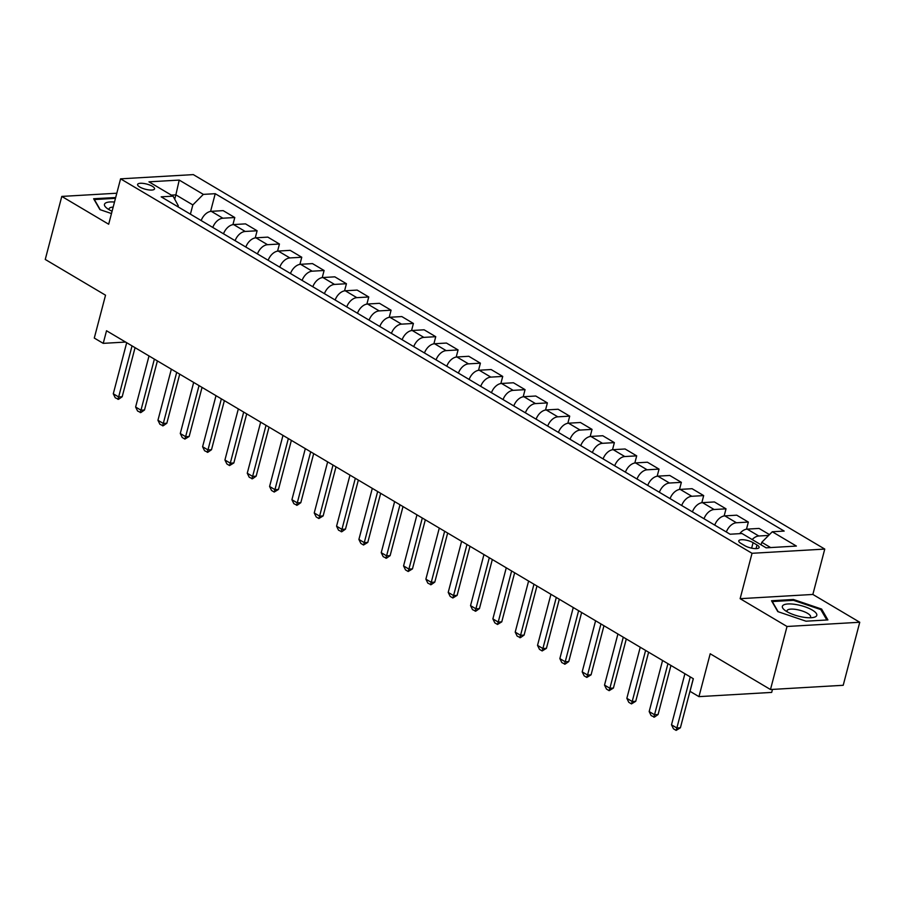 <?xml version="1.0" encoding="UTF-8"?>
<svg xmlns="http://www.w3.org/2000/svg" width="905" height="905" viewBox="0 0 905 905"><rect width="100%" height="100%" fill="white"/><g stroke="black" fill="none" stroke-linecap="round" stroke-linejoin="round"><path stroke-width="1.36" d="M139.789 187.03A8.756 2.67 14.7 0 0 148.827 189.914A8.756 2.67 14.7 0 0 154.551 188.885A8.756 2.67 14.7 0 0 152.368 186.294A8.756 2.67 14.7 0 0 143.329 183.41A8.756 2.67 14.7 0 0 137.605 184.439A8.756 2.67 14.7 0 0 139.789 187.03M824.76 549.075L193.308 174.608L120.58 178.839L752.032 553.294L824.76 549.075L812.86 594.449L740.132 598.68L787.022 626.486L859.75 622.255L812.86 594.449M859.75 622.255L843.211 685.289L770.483 689.519L710.199 653.772L698.954 696.635L771.682 692.404L772.474 689.406M116.813 193.218L61.789 196.419L45.25 259.452L105.534 295.2L94.29 338.063L103.227 343.357L125.603 342.056M787.022 626.486L770.483 689.519M698.954 696.635L690.017 691.33L693.332 678.727L106.53 330.755L103.227 343.357M757.01 544.98L753.084 542.649A8.484 2.591 14.7 0 0 744.329 539.855A8.484 2.591 14.7 0 0 738.774 540.851A8.484 2.591 14.7 0 0 740.89 543.362L744.826 545.692A8.484 2.591 14.7 0 0 753.571 548.487A8.484 2.591 14.7 0 0 759.125 547.491A8.484 2.591 14.7 0 0 757.01 544.98L756.048 548.634M770.63 547.559L761.772 542.31L772.282 531.767L784.171 531.077L215.232 193.693L210.582 211.408M772.282 531.767L796.389 546.066L766.116 547.83L742.01 533.52L730.109 534.222L161.18 196.838L173.07 196.147L148.952 181.837L179.224 180.084L203.342 194.383L215.232 193.693M740.132 598.68L752.032 553.294M61.789 196.419L108.679 224.225L120.58 178.839M173.07 196.147L178.285 205.774L178.014 206.815M174.722 199.202L175.864 194.858L171.35 195.129M761.105 544.855L761.772 542.31M190.412 214.168L192.833 204.926L175.864 194.858L179.224 180.084M752.179 539.561A10.95 7.127 -59.3 0 1 758.786 535.998L768.628 535.432M201.182 220.56A10.95 7.127 -59.3 0 1 211.284 211.329L223.173 210.639L234.791 217.528L232.913 224.644M223.512 233.795A10.95 7.127 -59.3 0 1 233.614 224.576L245.504 223.874L257.111 230.764L255.244 237.891M245.843 247.042A10.95 7.127 -59.3 0 1 255.934 237.811L267.835 237.121L279.441 244.011L277.575 251.126M268.174 260.278A10.95 7.127 -59.3 0 1 278.265 251.058L290.166 250.357L301.772 257.246L299.906 264.373M290.494 273.525A10.95 7.127 -59.3 0 1 300.596 264.294L312.485 263.604L324.103 270.493L322.225 277.609M312.825 286.761A10.95 7.127 -59.3 0 1 322.927 277.53L334.816 276.84L346.434 283.729L344.556 290.856M335.155 300.007A10.95 7.127 -59.3 0 1 345.257 290.777L357.147 290.086L368.754 296.976L366.887 304.091M357.486 313.243A10.95 7.127 -59.3 0 1 367.588 304.012L379.478 303.322L391.084 310.211L389.218 317.338M379.817 326.49A10.95 7.127 -59.3 0 1 389.908 317.259L401.809 316.569L413.415 323.458L411.549 330.574M402.137 339.726A10.95 7.127 -59.3 0 1 412.239 330.495L424.128 329.805L435.746 336.694L433.88 343.821M424.468 352.973A10.95 7.127 -59.3 0 1 434.57 343.742L446.459 343.052L458.077 349.93L456.199 357.056M446.798 366.208A10.95 7.127 -59.3 0 1 456.901 356.977L468.79 356.287L480.397 363.177L478.53 370.303M469.129 379.455A10.95 7.127 -59.3 0 1 479.231 370.224L491.121 369.534L502.728 376.412L500.861 383.539M491.46 392.691A10.95 7.127 -59.3 0 1 501.551 383.46L513.452 382.77L525.058 389.659L523.192 396.786M513.791 405.938A10.95 7.127 -59.3 0 1 523.882 396.707L535.771 396.017L547.389 402.895L545.523 410.022M536.111 419.173A10.95 7.127 -59.3 0 1 546.213 409.942L558.102 409.252L569.72 416.142L567.842 423.269M558.442 432.409A10.95 7.127 -59.3 0 1 568.544 423.189L580.433 422.499L592.04 429.377L590.173 436.504M580.772 445.656A10.95 7.127 -59.3 0 1 590.875 436.425L602.764 435.735L614.371 442.624L612.504 449.751M603.103 458.892A10.95 7.127 -59.3 0 1 613.194 449.672L625.095 448.982L636.701 455.86L634.835 462.987M625.434 472.139A10.95 7.127 -59.3 0 1 635.525 462.908L647.414 462.217L659.032 469.107L657.166 476.234M647.754 485.374A10.95 7.127 -59.3 0 1 657.856 476.154L669.745 475.464L681.363 482.342L679.485 489.469M670.085 498.621A10.95 7.127 -59.3 0 1 680.187 489.39L692.076 488.7L703.683 495.589L701.816 502.716M692.416 511.857A10.95 7.127 -59.3 0 1 702.518 502.637L714.407 501.947L726.014 508.825L724.147 515.952M714.746 525.104A10.95 7.127 -59.3 0 1 724.837 515.873L736.738 515.183L748.345 522.072L746.478 529.199M739.702 533.656A10.95 7.127 -59.3 0 1 747.168 529.12L759.057 528.43L769.465 534.595M726.353 531.982A10.95 7.127 -59.3 0 1 736.455 522.762L748.345 522.072M704.022 518.746A10.95 7.127 -59.3 0 1 714.124 509.515L726.014 508.825M681.703 505.51A10.95 7.127 -59.3 0 1 691.793 496.279L703.683 495.589M659.372 492.263A10.95 7.127 -59.3 0 1 669.462 483.032L681.363 482.342M637.041 479.028A10.95 7.127 -59.3 0 1 647.143 469.797L659.032 469.107M614.71 465.781A10.95 7.127 -59.3 0 1 624.812 456.55L636.701 455.86M592.379 452.545A10.95 7.127 -59.3 0 1 602.481 443.314L614.371 442.624M570.06 439.298A10.95 7.127 -59.3 0 1 580.15 430.067L592.04 429.377M547.729 426.063A10.95 7.127 -59.3 0 1 557.819 416.832L569.72 416.142M525.398 412.816A10.95 7.127 -59.3 0 1 535.5 403.585L547.389 402.895M503.067 399.58A10.95 7.127 -59.3 0 1 513.169 390.349L525.058 389.659M480.736 386.333A10.95 7.127 -59.3 0 1 490.838 377.114L502.728 376.412M458.405 373.098A10.95 7.127 -59.3 0 1 468.507 363.867L480.397 363.177M436.086 359.851A10.95 7.127 -59.3 0 1 446.176 350.631L458.077 349.93M413.755 346.615A10.95 7.127 -59.3 0 1 423.857 337.384L435.746 336.694M391.424 333.368A10.95 7.127 -59.3 0 1 401.526 324.148L413.415 323.458M369.093 320.132A10.95 7.127 -59.3 0 1 379.195 310.901L391.084 310.211M346.762 306.885A10.95 7.127 -59.3 0 1 356.864 297.666L368.754 296.976M324.443 293.65A10.95 7.127 -59.3 0 1 334.533 284.419L346.434 283.729M302.112 280.403A10.95 7.127 -59.3 0 1 312.202 271.183L324.103 270.493M279.781 267.167A10.95 7.127 -59.3 0 1 289.883 257.936L301.772 257.246M257.45 253.92A10.95 7.127 -59.3 0 1 267.552 244.701L279.441 244.011M235.119 240.685A10.95 7.127 -59.3 0 1 245.221 231.454L257.111 230.764M212.799 227.438A10.95 7.127 -59.3 0 1 222.89 218.218L234.791 217.528M203.342 194.383L192.833 204.926M821.616 609.065L793.436 599.483L771.524 600.75L777.814 611.61L806.004 621.192L827.905 619.925L821.616 609.065L821.265 610.411M115.682 197.528L93.634 198.749L99.912 209.609L111.473 213.546M793.21 600.343L793.436 599.483M115.308 198.342L115.535 197.482M690.266 676.906L676.861 727.993L680.402 727.778L676.137 730.392L673.456 728.797L671.499 724.815L684.904 673.727M693.275 678.693L680.402 727.778M671.499 724.815L676.861 727.993L676.137 730.392M667.935 663.67L654.53 714.746L658.071 714.543L654.394 717.111L651.125 715.561L649.168 711.568L662.573 660.492M670.944 665.458L658.071 714.543M649.168 711.568L654.53 714.746L653.806 717.145M645.604 650.424L632.199 701.511L635.74 701.296L631.475 703.909L628.794 702.314L626.848 698.332L640.242 647.245M648.614 652.211L635.74 701.296M626.848 698.332L632.199 701.511L631.475 703.909M623.274 637.188L609.88 688.264L613.409 688.06L609.144 690.662L606.474 689.078L604.517 685.085L617.911 634.009M626.294 638.975L613.409 688.06M604.517 685.085L609.88 688.264L609.144 690.662M600.943 623.941L587.549 675.028L591.078 674.825L586.825 677.426L584.144 675.831L582.187 671.849L595.592 620.762M603.963 625.728L591.078 674.825M582.187 671.849L587.549 675.028L586.825 677.426M783.142 605.253A17.795 5.43 14.7 0 0 784.499 610.004A17.795 5.43 14.7 0 0 813.131 617.515A17.795 5.43 14.7 0 0 816.027 616.429A17.795 5.43 14.7 0 0 804.839 606.757A17.795 5.43 14.7 0 0 783.142 605.253M809.896 617.764A12.184 3.722 14.7 0 0 810.054 617.651A12.184 3.722 14.7 0 0 810.586 616.916A12.184 3.722 14.7 0 0 801.095 610.615A12.184 3.722 14.7 0 0 787.542 610.004A12.184 3.722 14.7 0 0 787.022 610.739A12.184 3.722 14.7 0 0 787.203 611.814M778.164 611.723L772.27 601.553L793.493 600.32L820.812 609.608L826.819 619.993M114.494 202.053A17.795 5.43 14.7 0 0 106.609 208.003A17.795 5.43 14.7 0 0 108.905 209.587A17.795 5.43 14.7 0 0 112.084 211.227M113.17 207.098A12.184 3.722 14.7 0 0 109.12 208.738A12.184 3.722 14.7 0 0 109.301 209.813M100.263 209.734L94.369 199.553L115.467 198.331M578.612 610.705L565.218 661.781L568.759 661.578L565.082 664.146L561.813 662.596L559.856 658.602L573.261 607.527M581.632 612.493L568.759 661.578M559.856 658.602L565.218 661.781L564.494 664.18M556.292 597.458L542.887 648.546L546.428 648.342L542.163 650.944L539.482 649.349L537.525 645.367L550.93 594.28M559.301 599.246L546.428 648.342M537.525 645.367L542.887 648.546L542.163 650.944M533.961 584.223L520.556 635.299L524.097 635.095L520.42 637.663L517.151 636.113L515.205 632.12L528.599 581.044M536.97 586.01L524.097 635.095M515.205 632.12L520.556 635.299L519.832 637.697M511.63 570.976L498.225 622.063L501.766 621.859L497.501 624.461L494.831 622.866L492.874 618.884L506.268 567.797M514.651 572.763L501.766 621.859M492.874 618.884L498.225 622.063L497.501 624.461M489.3 557.74L475.906 608.816L479.435 608.613L475.77 611.18L472.501 609.631L470.543 605.637L483.949 554.561M492.32 559.528L479.435 608.613M470.543 605.637L475.906 608.816L475.182 611.214M466.969 544.493L453.575 595.581L457.115 595.377L452.851 597.979L450.17 596.384L448.213 592.402L461.618 541.314M469.989 546.281L457.115 595.377M448.213 592.402L453.575 595.581L452.851 597.979M444.649 531.258L431.244 582.334L434.785 582.13L431.108 584.698L427.839 583.148L425.882 579.155L439.287 528.079M447.658 533.045L434.785 582.13M425.882 579.155L431.244 582.334L430.52 584.732M422.318 518.011L408.913 569.098L412.454 568.894L408.189 571.496L405.508 569.901L403.562 565.919L416.956 514.832M425.327 519.798L412.454 568.894M403.562 565.919L408.913 569.098L408.189 571.496M399.987 504.775L386.582 555.851L390.123 555.647L386.446 558.215L383.177 556.666L381.231 552.672L394.625 501.596M403.008 506.562L390.123 555.647M381.231 552.672L386.582 555.851L385.858 558.249M377.656 491.528L364.263 542.615L367.792 542.412L363.539 545.014L360.857 543.419L358.9 539.437L372.306 488.361M380.677 493.316L367.792 542.412M358.9 539.437L364.263 542.615L363.539 545.014M355.326 478.293L341.932 529.368L345.472 529.165L341.796 531.733L338.527 530.183L336.57 526.19L349.975 475.114M358.346 480.08L345.472 529.165M336.57 526.19L341.932 529.368L341.208 531.767M333.006 465.046L319.601 516.133L323.142 515.929L318.877 518.531L316.196 516.936L314.239 512.954L327.644 461.878M336.015 466.844L323.142 515.929M314.239 512.954L319.601 516.133L318.877 518.531M310.675 451.81L297.27 502.886L300.811 502.682L297.134 505.25L293.865 503.7L291.919 499.707L305.313 448.631M313.684 453.597L300.811 502.682M291.919 499.707L297.27 502.886L296.546 505.284M288.344 438.563L274.939 489.65L278.48 489.447L274.215 492.048L271.534 490.453L269.588 486.471L282.982 435.396M291.365 440.362L278.48 489.447M269.588 486.471L274.939 489.65L274.215 492.048M266.013 425.327L252.619 476.403L256.149 476.2L252.484 478.768L249.214 477.218L247.257 473.236L260.663 422.149M269.034 427.115L256.149 476.2M247.257 473.236L252.619 476.403L251.895 478.802M243.683 412.092L230.289 463.168L233.829 462.964L229.565 465.566L226.884 463.971L224.926 459.989L238.332 408.913M246.703 413.879L233.829 462.964M224.926 459.989L230.289 463.168L229.565 465.566M221.363 398.845L207.958 449.921L211.499 449.717L207.822 452.285L204.553 450.735L202.596 446.753L216.001 395.666M224.372 400.632L211.499 449.717M202.596 446.753L207.958 449.921L207.234 452.319M199.032 385.609L185.627 436.685L189.168 436.481L184.903 439.083L182.222 437.488L180.276 433.506L193.67 382.43M202.041 387.397L189.168 436.481M180.276 433.506L185.627 436.685L184.903 439.083M176.701 372.362L163.296 423.45L166.837 423.235L163.16 425.803L159.891 424.253L157.945 420.271L171.339 369.183M179.722 374.15L166.837 423.235M157.945 420.271L163.296 423.45L162.572 425.836M154.37 359.127L140.976 410.203L144.506 409.999L140.841 412.567L137.571 411.017L135.614 407.024L149.02 355.948M157.391 360.914L144.506 409.999M135.614 407.024L140.976 410.203L140.241 412.601M132.04 345.88L118.645 396.967L122.186 396.752L118.51 399.32L115.24 397.77L113.283 393.788L126.689 342.701M135.06 347.667L122.186 396.752M113.283 393.788L118.645 396.967L117.922 399.354M747.168 529.12L758.786 535.998M724.837 515.873L736.455 522.762M702.518 502.637L714.124 509.515M680.187 489.39L691.793 496.279M657.856 476.154L669.462 483.032M635.525 462.908L647.143 469.797M613.194 449.672L624.812 456.55M590.875 436.425L602.481 443.314M568.544 423.189L580.15 430.067M546.213 409.942L557.819 416.832M523.882 396.707L535.5 403.585M501.551 383.46L513.169 390.349M479.231 370.224L490.838 377.114M456.901 356.977L468.507 363.867M434.57 343.742L446.176 350.631M412.239 330.495L423.857 337.384M389.908 317.259L401.526 324.148M367.588 304.012L379.195 310.901M345.257 290.777L356.864 297.666M322.927 277.53L334.533 284.419M300.596 264.294L312.202 271.183M278.265 251.058L289.883 257.936M255.934 237.811L267.552 244.701M233.614 224.576L245.221 231.454M211.284 211.329L222.89 218.218M751.636 548.17L753.084 542.649"/></g></svg>
